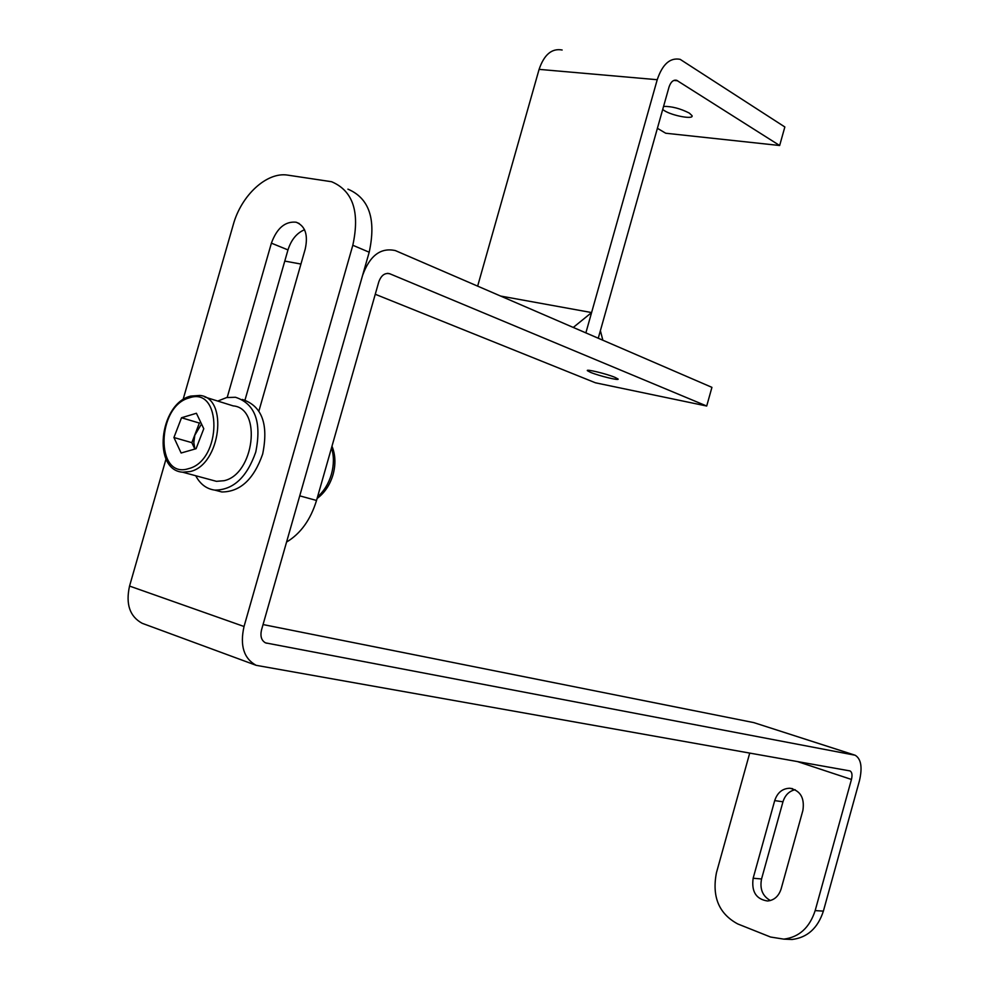 <?xml version="1.0" encoding="UTF-8"?>
<svg xmlns="http://www.w3.org/2000/svg" width="989" height="989" viewBox="0 0 989 989"><rect width="100%" height="100%" fill="white"/><g stroke="black" fill="none" stroke-linecap="round" stroke-linejoin="round"><path stroke-width="1.48" d="M217.753 401.064L226.666 397.553L235.469 397.269C255.088 403.685 261.85 421.957 255.755 452.06C246.891 477.353 233.256 490.037 214.836 490.111C206.602 489.011 200.223 484.214 195.711 475.734M242.342 399.445C261.961 405.873 268.736 424.083 262.666 454.075C253.827 479.269 240.216 491.904 221.82 491.966L215.54 490.297M347.905 189.146C369.243 198.196 376.339 219.224 369.194 252.22L261.516 629.931C260.095 636.286 261.442 640.6 265.559 642.875L855.176 755.237C861.135 758.922 862.544 767.439 859.429 780.816L823.38 911.129C817.841 928.115 807.42 937.572 792.14 939.476L785.625 939.204M369.194 252.22L352.813 245.26L244.036 626.494C239.771 645.557 243.801 658.501 256.114 665.313L850.046 770.926C852.036 772.149 852.506 774.993 851.455 779.456L815.171 910.597L823.38 911.129M166.016 459.007L129.547 586.069C125.554 604.143 129.769 616.567 142.218 623.317L143.961 623.96M352.813 245.26C360.045 211.955 352.974 190.778 331.599 181.729L287.799 175.14C266.882 171.567 241.267 195.278 233.231 224.812L183.039 399.68M263.049 624.553L753.816 722.613L854.348 754.966M753.148 878.244L774.708 800.596C777.403 792.609 782.423 788.48 789.741 788.245C800.348 790.471 804.737 797.863 802.895 810.411L781.137 888.876C778.714 896.269 774.177 900.311 767.526 900.991C756.128 899.236 751.331 891.658 753.148 878.244L761.555 878.974L782.967 801.795C785.093 795.107 789.16 791.076 795.156 789.704M749.711 753.136L716.432 872.793C711.808 896.739 718.916 913.799 737.757 923.949L770.555 937.028L783.795 939.13C799.137 937.201 809.595 927.694 815.171 910.597M770.382 900.546C762.556 896.145 759.614 888.95 761.555 878.974M245 400.051L287.972 249.908C291.223 239.758 296.737 233.021 304.538 229.732M258.908 411.028L305.205 249.129C308.308 234.9 305.28 225.925 296.107 222.204C285.116 221.177 276.883 228.162 271.394 243.158L227.21 397.442M591.595 312.561L573.286 327.433L585.871 332.873L591.595 312.561L500.706 296.07M477.65 286.105L539.092 69.366L657.228 79.713L585.871 332.873L598.258 338.226L600.385 330.66L602.845 340.204L598.258 338.226L669.009 87.094C670.74 81.914 673.286 79.652 676.649 80.294L779.653 145.507L665.708 133.231L657.401 128.298M662.692 109.495L664.299 110.62C672.322 115.8 693.759 119.731 692.053 115.688L689.345 113.105C680.395 108.53 671.803 106.293 663.57 106.392M539.092 69.366C544.173 54.543 551.862 48.09 562.148 50.006M657.228 79.713C662.469 64.186 670.109 57.387 680.148 59.34L784.846 126.975L779.653 145.507M590.569 372.371C599.074 375.944 620.264 381.049 617.989 378.96L614.997 377.378C606.541 373.78 585.055 368.613 587.466 370.739L590.569 372.371M316.529 500.459L299.741 495.848L362.604 275.35C369.799 255.582 380.728 247.337 395.402 250.6L711.932 387.354L706.702 406.022L389.703 273.73C384.795 272.643 381.148 275.387 378.762 281.976L316.529 500.459C310.608 519.757 300.619 533.627 286.575 542.059M706.702 406.022L595.427 382.792L375.264 294.265M211.349 479.962L216.443 481.334L223.984 480.716C254.247 474.46 262.196 408.123 233.206 405.898L204.822 397.022M173.928 437.521L181.519 417.754L196.415 413.266L203.771 428.719L196.082 448.709L181.123 453.011L173.928 437.521L191.841 442.664L199.37 423.069L181.519 417.754M200.878 422.624L199.37 423.069M191.841 442.664L194.845 449.068M201.509 423.96L194.821 435.222L193.807 442.466L194.907 449.043M851.455 779.456L797.505 761.592M854.051 754.904L753.816 722.613M266.832 643.258L265.003 642.615M244.036 626.494L129.547 586.069M774.708 800.596L782.967 801.795M287.972 249.908L271.394 243.158M673.855 80.43L677.626 80.764M389.975 273.829L387.404 273.372M300.94 264.051L284.77 261.084M190.494 396.119L199.778 395.439C228.867 397.578 220.584 465.053 190.185 471.53L182.619 472.198C152.417 470.109 159.229 404.674 189.839 396.329M189.122 397.937C156.386 406.281 155.236 479.405 188.405 468.699C222.105 460.886 222.463 385.623 189.122 397.937M331.525 447.819C334.035 455.966 334.01 464.768 331.426 474.238C328.632 483.646 324.009 491.212 317.531 496.911M214.836 490.111L221.82 491.966M256.114 665.313L142.218 623.317M789.741 788.245L792.56 788.678M792.14 939.476L783.795 939.13M299.234 223.526L296.107 222.204M674.906 80.146L676.649 80.294M389.703 273.73L387.688 273.36M216.443 481.334L182.619 472.198M317.086 498.493C324.676 492.831 329.98 484.907 333.021 474.72C335.84 464.373 335.494 454.866 331.983 446.2"/></g></svg>
